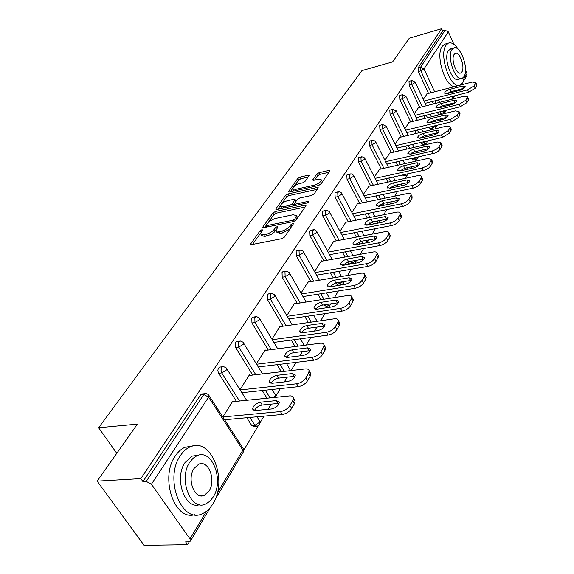 <?xml version="1.0" encoding="UTF-8"?>
<svg xmlns="http://www.w3.org/2000/svg" width="574" height="574" viewBox="0 0 574 574"><rect width="100%" height="100%" fill="white"/><g stroke="black" fill="none" stroke-linecap="round" stroke-linejoin="round"><path stroke-width="0.86" d="M261.866 229.715L260.115 230.784L250.816 243.713L250.594 244.309L251.577 244.624L281.856 238.676L284.431 237.091L293.579 223.609L292.84 223.386L291.068 224.477L288.205 227.957L283.721 230.576L279.251 231.666L275.965 230.655L277.924 226.795L277.206 226.579L275.448 227.663L273.533 230.217L270.777 232.384L267.455 233.948L263.717 234.788L260.539 233.805L262.555 229.923L261.866 229.715M308.905 175.931L309.07 175.472L308.073 175.235L300.073 177.079L297.727 178.507L288.363 191.766L289.346 192.017L318.534 185.502L320.945 184.017L329.978 170.665L328.931 170.421L319.044 172.702L316.683 174.144L312.694 180.064L313.713 180.315L318.635 179.196L321.426 179.884C320.852 182.037 318.563 183.773 314.552 185.079L295.359 189.377L292.704 188.71C293.292 186.564 295.567 184.835 299.528 183.537L302.685 182.819L305.052 181.37L308.905 175.931M217.309 493.052L242.859 450.124L208.606 397.108L151.436 484.226L189.987 538.957L190.417 541.095L188.882 541.82L185.61 541.87L187.583 544.669L144.067 545.3L97.164 481.141L137.344 424.129L98.62 427.759L361.972 70.58L392.594 61.906L409.312 38.193L441.628 28.7L140.831 478.608L142.94 481.593L146.234 481.407L203.77 394.539L200.613 394.883L142.94 481.593M97.164 481.141L140.831 478.608M275.362 211.497L272.915 212.99L262.971 226.816L262.763 227.376L263.746 227.67L293.687 221.528L296.213 219.971L305.834 205.987L306.014 205.47L304.959 205.176L275.362 211.497L276.295 213.162L273.855 214.662L268.539 222.081M276.015 208.685L285.565 195.411L287.961 193.947L317.185 187.454L318.24 187.72L314.15 193.897L311.704 195.397L299.657 198.03L297.224 199.522L294.354 203.856L295.38 204.136L307.98 201.424L308.719 201.625L306.86 203.038L276.804 209.488L275.821 209.216L276.015 208.685L276.489 209.532M98.62 427.759L116.78 453.302M151.436 484.226L146.234 481.407M441.628 28.7L442.64 30.946L445.044 30.243L448.316 31.835L453.912 44.334M465.521 70.258L466.999 73.544L466.963 75.388L463.756 80.783M440.703 118.818L439.863 120.239M436.843 125.319L435.982 126.768M431.605 134.129L430.672 135.701M427.594 140.881L427.243 141.469M425.757 143.966L425.262 144.799M422.155 150.029L421.115 151.78M416.674 159.249L415.49 161.237M412.319 166.575L411.178 168.498M407.239 175.12L405.323 178.342M402.094 183.78L400.831 185.904M397.445 191.594L394.733 196.157M391.439 201.704L390.055 204.043M386.725 209.639L383.697 214.733M380.332 220.387L378.811 222.949M375.418 228.66L372.182 234.106M368.745 239.882L367.31 242.3M363.615 248.513L360.156 254.339M356.648 260.237L355.866 261.557M351.288 269.256L347.586 275.484M338.395 290.946L334.434 297.605M329.727 305.526L328.601 307.427M324.906 313.648L320.665 320.78M316.683 327.474L314.545 331.076M310.764 337.433L306.222 345.074M302.39 351.518L299.8 355.88M295.933 362.388L291.061 370.582M287.144 377.175L284.317 381.932M280.356 388.591L275.735 396.369M271.115 404.139L268.029 409.327M263.975 416.15L260.094 422.679M258.121 425.994L243.677 450.303M189.298 541.784L187.583 544.669M233.245 401.664L232.857 401.054L222.82 416.961M224.621 419.752L282.221 414.478L280.435 411.587L222.82 416.954M438.687 115.015L437.438 112.404M433.463 103.93L432.337 101.519M428.534 93.397L418.295 71.52L418.066 67.904L420.563 67.215L445.044 30.243M442.64 30.946L418.066 67.904M200.613 394.883L202.622 393.879M419.759 107.41L409.226 85.232L408.997 81.537L409.506 81.192M430.765 129.925L429.144 127.184M424.975 118.402L423.748 115.812M410.654 121.939L399.82 99.445L399.597 95.671L400.143 95.306M424.982 144.232L422.658 144.777L420.577 142.524M416.186 133.419L414.844 130.635M401.219 137.014L390.062 114.197L389.839 110.344L390.428 109.95M415.856 159.529L413.517 160.06L411.709 158.474M407.088 149.025L405.624 146.033M391.418 152.67L379.923 129.523L379.708 125.584L380.347 125.161M406.385 175.407L404.031 175.917L402.561 175.063M400.458 170.873L400.279 170.507M397.667 165.24L396.067 162.026M381.244 168.928L369.391 145.444L369.175 141.419L369.864 140.974M396.541 191.888L393.362 192.276M390.88 188.021L390.478 187.224M387.895 182.116L386.151 178.65M370.668 185.847L358.434 162.012L358.219 157.886L358.965 157.412M380.957 205.894L380.325 204.674M377.771 199.687L375.855 195.956M359.661 203.447L347.026 179.253L346.825 175.027L347.629 174.518M370.675 224.534L369.814 222.884M367.26 217.998L365.157 213.973M348.21 221.779L335.144 197.212L334.943 192.886L335.826 192.34M360.02 243.993L358.922 241.927M356.354 237.098L354.043 232.757M336.278 240.886L322.76 215.939L322.566 211.505L323.521 210.923M348.992 264.32L347.643 261.873M345.024 257.037L342.484 252.352M323.829 260.826L309.831 235.483L309.644 230.927L310.685 230.31M340.999 284.862L338.631 285.249L336.694 284.108L335.991 282.831M333.257 277.888L330.459 272.822M310.85 281.647L296.327 255.896L296.148 251.225L297.282 250.565M328.421 305.885L326.068 306.243L323.908 304.816M321.031 299.707L317.931 294.211M297.282 303.416L282.207 277.242L282.035 272.442L283.276 271.732M315.284 327.847L311.517 327.84M308.31 322.559L304.88 316.604M283.104 326.19L267.427 299.578L267.269 294.649L268.632 293.888M295.086 346.538L291.269 340.066M268.259 350.047L251.943 322.983L251.799 317.91L253.292 317.099M281.325 371.722L277.077 364.677M252.711 375.073L235.699 347.535L235.57 342.319L237.213 341.444M267.01 398.22L262.261 390.528M236.409 401.341L218.285 372.619L217.862 370.56L218.199 368.573L219.469 367.116L220.344 367.001M256.234 426.41L254.031 426.604L251.764 425.571L246.784 417.721M249.762 375.418L249.41 374.851L240.004 389.739M265.497 350.413L265.174 349.882L256.363 363.837M280.507 326.563L280.212 326.068L271.947 339.148M294.842 303.797L294.57 303.323L286.813 315.607M308.547 282.035L308.295 281.59L301.013 293.12M321.662 261.213L321.426 260.797L314.588 271.631M334.219 241.281L334.003 240.879L327.575 251.06M346.258 222.167L346.057 221.786L340.009 231.365M357.81 203.835L357.624 203.469L351.934 212.48M368.903 186.227L363.371 194.364M379.565 169.308L374.356 176.964M389.818 153.036L384.917 160.246M399.691 137.38L395.07 144.16M409.197 122.298L404.842 128.684M418.36 107.761L414.263 113.774M427.2 93.741L423.332 99.402M260.976 234.558L261.514 235.498L264.693 236.488L263.717 234.788M276.072 229.851L274.042 232.377L271.1 234.479L264.693 236.488M276.395 231.422L276.933 232.37L280.22 233.388L279.251 231.666M290.186 228.732L282.752 232.879L280.22 233.388M260.618 233.13L252.503 244.445M305.103 207.049L276.295 213.162M266.078 225.51L264.664 227.483M266.192 225.037L266.049 225.424L266.745 225.632L292.991 220.222L294.749 219.139L296.55 215.688L293.214 214.719L274.745 218.601L269.665 221.141L266.192 225.037M297.339 218.335L297.095 216.671M277.708 209.295L280.421 205.506M281.662 203.784L286.483 197.061L285.565 195.411M317.307 189.305L288.866 195.598L286.483 197.061M287.337 200.721C283.291 202.034 280.959 203.82 280.349 206.073L283.004 206.798L289.805 205.334L292.245 203.835L295.122 199.515L294.11 199.243L287.337 200.721M280.664 206.633L281.784 208.419M292.604 206.095L293.178 205.514L292.245 203.835M294.354 203.835L293.178 205.514M295.122 199.515L295.926 200.979M292.991 189.226L294.031 190.97M318.699 185.459L321.289 183.529M322.229 182.159L322.043 181.04M329.038 172.257L319.919 174.353L317.566 175.795L314.538 180.128M308.102 177.065L300.955 178.708L298.616 180.136L294.153 186.356M292.726 188.344L290.236 191.816M291.685 408.423L294.484 403.544L292.733 400.645L289.92 405.524L291.685 408.423C289.396 411.773 286.247 413.797 282.221 414.478M293.393 398.944L295.18 400.867L294.484 403.544M254.555 410.532C256.076 407.59 258.637 405.746 262.246 405.014L278.146 403.45L276.388 400.587L279.351 402.18C278.742 405.553 276.101 407.827 271.416 409.004L255.43 410.525L252.596 408.982C253.227 405.631 255.853 403.364 260.481 402.18L276.388 400.587M280.435 411.587C284.467 410.891 287.624 408.867 289.92 405.524M292.733 400.645L293.429 397.976C293.127 396.433 291.836 395.744 289.554 395.916L232.42 401.75M307.521 380.806L310.175 376.164L308.489 373.301L305.82 377.936L307.521 380.806C305.332 383.992 302.268 385.95 298.315 386.668L241.869 392.709M309.07 371.88L310.814 373.696L310.175 376.164M271.007 383.324C272.521 380.598 274.989 378.876 278.412 378.166L294.067 376.393L292.374 373.566L295.337 375.044C294.756 378.216 292.195 380.39 287.646 381.559L271.904 383.303L269.07 381.861C269.672 378.711 272.219 376.544 276.711 375.367L292.374 373.566M298.315 386.668L296.6 383.805L240.14 389.947M296.6 383.805C300.554 383.08 303.624 381.122 305.82 377.936M308.489 373.301L309.135 370.84C308.834 369.355 307.542 368.716 305.26 368.924L248.994 375.504M322.566 354.545L325.099 350.133L323.471 347.306L320.931 351.711L322.566 354.545C320.479 357.588 317.494 359.482 313.605 360.235L258.278 366.958M323.973 346.136L325.688 347.858L325.099 350.133M286.663 357.444C288.17 354.919 290.552 353.304 293.795 352.615L310.276 350.621M313.605 360.235L311.955 357.408L256.607 364.232M311.955 357.408C315.844 356.648 318.835 354.746 320.931 351.711M323.471 347.306L324.066 345.031C323.765 343.604 322.473 343.008 320.199 343.245L264.779 350.506M287.581 357.408L284.747 356.059C285.314 353.096 287.789 351.023 292.159 349.853L307.578 347.858L310.534 349.236C309.989 352.221 307.499 354.302 303.079 355.471L287.581 357.408M336.888 329.555L339.299 325.35L337.727 322.559L335.309 326.757L336.888 329.555C334.886 332.461 331.98 334.298 328.163 335.08L273.898 342.413M338.151 321.619L339.844 323.248L339.299 325.35M301.587 332.791C303.086 330.445 305.375 328.938 308.453 328.271L324.697 326.082M328.163 335.08L326.57 332.289L272.284 339.715M326.57 332.289C330.387 331.499 333.3 329.655 335.309 326.757M337.727 322.559L338.28 320.457C337.986 319.087 336.694 318.527 334.42 318.8L279.832 326.663M302.512 332.741L299.678 331.485C300.224 328.687 302.62 326.706 306.875 325.537L322.057 323.377L325.013 324.662C324.489 327.474 322.071 329.462 317.774 330.624L302.512 332.741M350.542 305.741L352.838 301.737L351.324 298.982L349.014 302.979L350.542 305.741C348.619 308.518 345.785 310.304 342.032 311.115L288.787 318.986M351.668 298.243L353.34 299.786L352.838 301.737M315.829 309.286L318.075 306.932L321.361 305.289L338.445 302.692M342.032 311.115L340.497 308.353L287.237 316.317M340.497 308.353C344.249 307.542 347.091 305.748 349.014 302.979M351.324 298.982L351.826 297.031C351.532 295.71 350.255 295.194 347.98 295.488L294.211 303.897M316.748 309.221L313.921 308.051C314.437 305.404 316.769 303.502 320.909 302.347L335.869 300.03L338.811 301.221C338.308 303.883 335.962 305.791 331.772 306.947L316.748 309.221M363.557 283.032L365.753 279.201L364.289 276.481L362.086 280.299L363.557 283.032C361.713 285.68 358.951 287.423 355.263 288.248L303 296.6M365.717 276.46L366.219 277.393L365.753 279.201M329.426 286.842L335.79 282.86L351.561 280.356M355.263 288.248L353.778 285.522L301.501 293.967M353.778 285.522C357.466 284.69 360.235 282.946 362.086 280.299M364.289 276.481L364.755 274.673C364.468 273.396 363.191 272.923 360.924 273.246L307.951 282.135M330.344 286.763L327.517 285.68C328.012 283.176 330.28 281.353 334.319 280.198L349.049 277.744L351.984 278.849C351.503 281.368 349.222 283.197 345.139 284.352L330.344 286.763M213.004 503.707C228.28 480.216 211.103 436.563 190.159 446.859C186.421 448.488 183.156 451.422 180.365 455.677C163.848 478.63 181.714 524.536 202.493 513.622C206.626 511.807 210.127 508.507 213.004 503.707M192.52 446.055L185.072 447.246C181.319 448.868 178.04 451.803 175.242 456.043C159.823 477.338 174.252 520.776 194.45 514.713M199.537 504.668C184.878 509.934 173.865 478.3 185.029 462.544L192.161 456.086L198.102 455.311M213.255 496.919C224.334 480.007 211.892 448.265 196.875 455.756L193.058 458.267L189.772 462.228C178.048 478.86 190.855 511.778 205.779 503.958L209.847 501.238L213.255 496.919M194.005 468.484C186.528 479.24 194.744 500.313 204.366 495.312L209.144 490.842C216.355 479.972 208.29 459.387 198.626 464.251L194.005 468.484M460.355 85.11L462.874 82.685L464.868 74.706M458.475 49.629C454.945 44.169 451.566 42.01 448.337 43.158L445.998 45.296C438.909 54.602 449.736 87.542 459.071 85.447M445.632 43.925L444.52 44.241L442.167 46.386C435.042 55.685 445.869 88.554 455.247 86.444M461.374 78.545L458.741 79.241C452.161 83.151 442.956 57.888 448.394 50.605L450.913 48.804M464.057 76.593C469.245 69.117 460.255 44.313 453.625 48.044L451.925 49.608C446.522 56.905 455.72 82.218 462.271 78.308L464.057 76.593M454.106 54.451C450.647 59.172 456.552 75.431 460.779 72.934L461.926 71.843C465.284 67.043 459.473 51 455.204 53.425L454.106 54.451M375.992 261.335L378.087 257.683L376.673 254.992L374.571 258.644L375.992 261.335C374.219 263.875 371.522 265.568 367.898 266.415L316.583 275.19M378.072 255.15L378.517 255.997L378.087 257.683M342.434 265.396L348.554 261.658L364.088 259.017M367.898 266.415L366.463 263.724L315.126 272.593M366.463 263.724C370.087 262.87 372.791 261.177 374.571 258.644M376.673 254.992L377.111 253.313C376.817 252.086 375.547 251.642 373.287 251.986L321.096 261.313M343.331 265.303L340.511 264.298C340.992 261.931 343.195 260.173 347.134 259.025L361.642 256.449L364.569 257.475C364.103 259.857 361.885 261.622 357.903 262.77L343.331 265.303M387.881 240.599L389.882 237.105L388.512 234.45L386.503 237.937L387.881 240.599C386.173 243.032 383.54 244.682 379.974 245.543L329.569 254.698M389.889 234.759L390.284 235.527L389.882 237.105M354.883 244.876L360.773 241.367L376.063 238.605M379.974 245.543L378.589 242.888L328.156 252.129M378.589 242.888C382.155 242.02 384.788 240.37 386.503 237.937M388.512 234.45L388.921 232.879C388.634 231.702 387.364 231.293 385.118 231.659L333.688 241.381M355.758 244.775L352.945 243.85C353.405 241.597 355.557 239.903 359.396 238.762L373.688 236.086L376.601 237.033C376.157 239.286 373.997 240.987 370.115 242.128L355.758 244.775M399.253 220.753L401.169 217.403L399.841 214.784L397.918 218.127L399.253 220.753C397.61 223.092 395.041 224.692 391.533 225.575L341.996 235.067M401.19 215.236L401.549 215.939L401.169 217.403M366.808 225.23L372.476 221.93L387.522 219.053M391.533 225.575L390.184 222.949L340.633 232.527M390.184 222.949C393.692 222.066 396.275 220.459 397.918 218.127M399.841 214.784L400.221 213.327C399.942 212.186 398.679 211.813 396.44 212.201L345.756 222.267M367.654 225.123L364.849 224.262C365.294 222.124 367.389 220.488 371.141 219.361L385.226 216.577L388.124 217.453C387.694 219.598 385.584 221.241 381.803 222.368L367.654 225.123M410.145 201.747L411.989 198.539L410.697 195.949L408.853 199.156L410.145 201.747C408.566 203.985 406.048 205.557 402.596 206.446L353.914 216.233M412.017 196.53L411.989 198.539M378.244 206.396L383.697 203.296L398.492 200.326M402.596 206.446L401.298 203.856L352.594 213.729M401.298 203.856C404.749 202.959 407.267 201.395 408.853 199.156M410.697 195.949L411.056 194.586C410.769 193.488 409.52 193.144 407.289 193.553L357.329 203.928M379.055 206.281L376.264 205.492C376.695 203.454 378.74 201.883 382.399 200.757L396.275 197.894L399.167 198.697C398.751 200.735 396.691 202.321 392.996 203.44L379.055 206.281M420.591 183.522L422.356 180.444L421.108 177.89L419.336 180.961L420.591 183.522C419.063 185.682 416.609 187.203 413.208 188.107L365.344 198.159M422.399 178.579L422.356 180.444M389.229 188.329L394.46 185.416L409.011 182.36M413.208 188.107L411.945 185.546L364.06 195.684M411.945 185.546C415.346 184.641 417.807 183.113 419.336 180.961M421.108 177.89L421.438 176.613C421.158 175.558 419.91 175.242 417.693 175.666L368.451 186.328M389.99 188.215L387.213 187.483C387.629 185.546 389.624 184.024 393.204 182.912L406.88 179.963L409.757 180.702C409.355 182.647 407.346 184.175 403.73 185.287L389.99 188.215M430.615 166.037L432.308 163.081L431.096 160.562L429.395 163.511L430.615 166.037L428.792 167.974L425.255 169.94L376.314 180.803M432.358 161.344L432.308 163.081M399.777 170.98L404.799 168.239L419.106 165.111M423.39 170.507L422.163 167.988L375.066 178.356M422.163 167.988L426.489 166.187L429.395 163.511M431.096 160.562L431.404 159.364L427.687 158.496L379.134 169.409M400.494 170.858L397.732 170.191C398.126 168.347 400.078 166.876 403.579 165.771L417.061 162.751L419.917 163.432C419.529 165.283 417.571 166.761 414.033 167.866L400.494 170.858M440.236 149.247L441.865 146.406L440.689 143.916L439.053 146.75L440.236 149.247L437.955 151.486L434.999 153.043L386.854 164.114M441.923 144.792L441.865 146.406M409.922 154.313L414.737 151.737L428.792 148.544M433.169 153.61L431.978 151.12L385.642 161.696M431.978 151.12L436.226 149.34L439.053 146.75M440.689 143.916L440.976 142.79L437.28 142L389.409 153.136M410.582 154.191L407.834 153.581C408.222 151.816 410.123 150.388 413.545 149.297L426.841 146.219L429.682 146.836C429.309 148.601 427.393 150.036 423.935 151.134L410.582 154.191M449.492 133.103L451.056 130.377L449.908 127.916L448.337 130.642L449.492 133.103L442.568 137.373L396.993 148.056M451.114 128.87L451.056 130.377M419.687 138.277L424.294 135.866L438.098 132.616M442.568 137.373L441.406 134.912L395.816 145.667M441.406 134.912L448.337 130.642M449.908 127.916L450.181 126.861L446.507 126.144L399.296 137.473M420.29 138.162L417.549 137.602C417.929 135.923 419.788 134.538 423.138 133.448L436.247 130.32L439.067 130.879C438.701 132.565 436.828 133.957 433.449 135.041L420.29 138.162M458.389 117.584L459.889 114.958L458.777 112.526L457.27 115.152L458.389 117.584L451.602 121.753L406.744 132.594M459.961 113.544L459.889 114.958M429.094 122.843L433.492 120.583L447.046 117.29M451.602 121.753L450.475 119.32L405.603 130.233M450.475 119.32L457.27 115.152M458.777 112.526L459.035 111.535L455.383 110.882L408.817 122.391M429.625 122.736L426.905 122.233C427.264 120.619 429.087 119.277 432.373 118.201L445.295 115.015L448.1 115.525C447.749 117.139 445.912 118.488 442.604 119.564L429.625 122.736M466.949 102.638L468.398 100.113L467.315 97.709L465.858 100.235L466.949 102.638L460.305 106.721L416.136 117.699M468.47 98.793L468.398 100.113M438.156 107.977L442.353 105.867L455.656 102.538M460.305 106.721L459.207 104.317L415.024 115.367M459.207 104.317L465.858 100.235M467.315 97.709L467.559 96.776L463.936 96.195L418.001 107.855M438.615 107.876L435.91 107.424C436.262 105.881 438.048 104.576 441.262 103.507L454.005 100.285L456.796 100.744C456.452 102.287 454.658 103.6 451.415 104.669L438.615 107.876M475.2 88.245L476.599 85.806L475.545 83.438L474.138 85.87L475.2 88.245L468.685 92.235L425.191 103.342M476.671 84.572L476.599 85.806M446.902 93.648L450.899 91.675L463.943 88.324M468.685 92.235L467.616 89.867L424.107 101.038M467.616 89.867L474.138 85.87M475.545 83.438L475.767 82.556L472.172 82.039L426.848 93.835M447.282 93.562L444.592 93.153C444.936 91.675 446.68 90.405 449.829 89.35L462.407 86.086L465.177 86.495C464.84 87.98 463.082 89.25 459.91 90.312L447.282 93.562M260.991 232.312L260.115 230.784M291.979 226.12L291.068 224.477M276.352 229.256L275.448 227.663M189.987 538.957L206.446 511.305M215.178 499.409L243.175 452.255L242.859 450.124L243.261 448.638L242.752 447.849M243.175 452.255L243.261 448.638L209.079 395.673L208.606 397.108L203.77 394.539L204.782 393.642L205.923 393.57M448.316 31.835L423.992 68.902L434.647 91.804M438.443 99.962L439.569 102.38M441.334 106.183L441.758 107.087M443.53 110.89L444.075 112.066L444.986 110.531M447.957 105.53L448.717 104.267M451.666 99.309L453.575 96.095M456.495 91.187L457.169 90.053M464.553 77.655L466.999 73.544M438.457 114.599L440.94 113.982L444.075 112.066L444.197 113.652M431.024 92.744L420.792 70.839L420.563 67.215L423.992 68.902L420.792 70.839L418.295 71.52M251.764 425.571L254.863 425.305L249.891 417.434M239.516 401.025L221.765 372.942L218.644 373.315M201.632 393.986L206.231 393.606L207.896 394.302L209.079 395.673L208.57 394.919M246.641 400.293L226.178 367.848L223.645 366.643L222.576 366.729L221.643 367.554L220.983 370.18L221.765 372.942L226.364 370.043L226.795 368.723L226.35 368.042M257.001 416.789L259.699 421.079L259.326 422.45L254.863 425.305L257.13 426.339L259.613 424.581L259.699 421.079L259.247 420.362M270.067 397.904L265.317 390.198M255.774 374.714L238.777 347.119L235.699 347.535M284.338 371.371L280.09 364.311M271.28 349.652L254.971 322.538L251.943 322.983M298.057 346.151L294.247 339.664M286.074 325.759L270.411 299.097L267.427 299.578M311.237 322.136L307.808 316.174M300.216 302.957L285.149 276.733L282.207 277.242M324.08 305.117L326.793 304.378M323.915 299.255L320.823 293.752M313.741 281.167L299.226 255.358L296.327 255.896M336.694 284.108L339.535 283.642L338.832 282.358M336.106 277.407L333.307 272.334M326.685 260.316L312.694 234.924L309.831 235.483M348.784 263.968L351.582 263.48L350.42 261.328M347.83 256.542L345.297 251.843M339.091 240.355L325.58 215.358L322.76 215.939M362.782 243.476L361.584 241.216M359.123 236.574L356.813 232.226M350.979 221.227L337.928 196.617L335.144 197.212M373.401 224.004L372.332 221.959M369.986 217.453L367.891 213.428M362.395 202.88L349.774 178.636L347.026 179.253M383.647 205.349L382.729 203.555M380.462 199.128L378.546 195.39M373.365 185.258L361.139 161.387L358.434 162.012M393.534 187.461L392.774 185.947M390.55 181.542L388.806 178.069M383.906 168.333L372.06 144.806L369.391 145.444M403.077 170.291L402.474 169.079M400.286 164.652L398.686 161.43M394.044 152.053L382.564 128.87L379.923 129.523M411.895 158.847L414.471 158.266L414.292 157.893M412.297 153.796L411.852 152.885M409.671 148.422L408.214 145.423M403.809 136.39L392.659 113.537L390.062 114.197M421.072 143.557L423.619 142.969L423.124 141.929M421.208 137.947L420.914 137.337M418.74 132.809L417.398 130.018M413.208 121.308L402.388 98.778L399.82 99.445M429.919 128.82L432.437 128.217L431.655 126.574M427.494 117.778L426.267 115.187M422.277 106.764L411.759 84.55L409.226 85.232M441.162 114.398L439.914 111.787M435.953 103.298L434.827 100.88M219.469 367.116L223.58 366.643M262.54 373.918L243.046 342.219L240.549 341.042L238.641 341.889L238.777 347.119L243.254 344.307L243.656 343.087L243.254 342.463M275.62 397.337L275.355 394.833L275.011 396.103L273.698 397.538M272.076 389.481L274.953 394.18M236.438 341.552L240.384 341.035M277.723 348.813L259.111 317.817L256.657 316.661L254.82 317.451L254.971 322.538L259.333 319.804L259.355 318.104M290.114 370.696L289.92 369.211M252.596 317.207L256.406 316.654M292.231 324.877L274.429 294.548L272.011 293.407L270.254 294.161L270.411 299.097L274.666 296.442L274.695 294.878M268.015 293.988L271.681 293.407M306.107 302.039L289.26 272.6L287 271.251L285.665 271.315L284.977 271.925L285.149 276.733L289.296 274.15L289.332 272.7M317.357 327.015L315.865 327.768L314.444 327.424M282.724 271.832L286.275 271.222M319.388 280.212L303.015 251.118L300.998 250.049L299.047 250.68L299.226 255.358L303.273 252.847L303.323 251.512M328.701 304.084L326.965 304.679L328.945 305.806L331.313 303.682M296.787 250.659L300.231 250.02M332.116 259.348L316.583 231.071L314.387 229.765L312.5 230.368L312.694 234.924L316.647 232.477L316.697 231.236M343.065 281.662L339.535 283.642L341.465 284.783L343.517 283.276L343.926 281.525M310.24 230.404L313.583 229.751M344.314 239.372L329.368 211.634L327.209 210.349L325.386 210.916L325.58 215.358L329.44 212.976L329.498 211.828M355.579 260.424L355.349 261.127L351.582 263.48L351.797 263.832M323.119 211.01L326.369 210.342M356.024 220.229L341.616 193.007L339.808 191.802L337.727 192.283L337.928 196.617L341.702 194.292L341.767 193.223M367.295 242.644L367.03 241.08L365.817 242.917M366.607 240.284L366.843 240.728M335.467 192.419L338.631 191.738M367.26 201.869L353.369 175.142L351.281 173.893L349.566 174.41L349.774 178.636L353.462 176.369L353.527 175.379M377.95 223.114L377.857 222.31M347.306 174.596L350.398 173.9M378.065 184.24L364.648 157.994L362.897 156.824L360.931 157.254L361.139 161.387L364.755 159.17L364.82 158.245M358.678 157.477L361.692 156.774M388.454 167.314L375.489 141.513L373.76 140.357L371.844 140.773L372.06 144.806L375.597 142.646L375.661 141.785M397.868 191.329L396.01 191.716M369.606 141.032L372.548 140.329M398.456 151.027L386.209 126.187L382.736 124.565L382.341 124.924L382.564 128.87L386.022 126.761L386.087 125.957M408.523 173.757L406.643 175.35L405.179 174.489M380.11 125.225L382.987 124.508M408.092 135.364L396.225 110.933L392.81 109.34L392.437 109.677L392.659 113.537L396.053 111.471L396.117 110.725M416.537 157.384L414.471 158.266L416.093 159.479L417.807 158.159L418.166 157.011M390.22 110.007L393.039 109.282M417.37 120.275L405.875 96.253L402.51 94.681L402.388 98.778L405.71 96.755L405.782 96.052M426.805 141.068L423.619 142.969L425.198 144.182L426.877 142.89L427.185 140.974M399.949 95.356L402.718 94.631M426.324 105.738L415.174 82.096L411.859 80.554L411.759 84.55L415.016 82.577L415.088 81.917M434.999 128.906L435.623 128.16L435.759 125.749L432.437 128.217L433.277 129.322M409.334 81.235L412.046 80.504M267.183 235.993L266.207 234.285M275.247 231.035L274.279 229.32M282.752 232.879L281.784 231.157M290.831 227.792L289.913 226.149M251.362 244.66L250.816 243.713M305.59 206.331L304.959 205.176M263.488 227.706L262.971 226.816M273.855 214.662L272.915 212.99M267.47 226.902L266.745 225.632M293.709 221.521L292.991 220.222M295.574 220.617L294.749 219.139M296.858 219.038L295.947 217.403M288.866 195.598L287.961 193.947M317.802 188.595L317.185 187.454M296.055 205.356L295.38 204.136M308.403 202.199L307.98 201.424M283.678 208.01L283.004 206.798M290.48 206.554L289.805 205.334M295.789 201.567L294.936 200.017M295.99 190.532L295.359 189.377M315.183 186.249L314.552 185.079M313.275 180.372L312.859 179.597M317.566 175.795L316.683 174.144M319.919 174.353L319.044 172.702M329.526 171.547L328.931 170.421M288.98 192.068L288.543 191.271M298.616 180.136L297.727 178.507M300.955 178.708L300.073 177.079M308.647 176.297L308.073 175.235M262.246 405.014L260.481 402.18M278.412 378.166L276.711 375.367M293.795 352.615L292.159 349.853M309.207 350.649L307.578 347.858M308.453 328.271L306.875 325.537M323.636 326.132L322.057 323.377M322.437 305.045L320.909 302.347M337.383 302.756L335.869 300.03M335.79 282.86L334.319 280.198M350.513 280.435L349.049 277.744M348.554 261.658L347.134 259.025M363.062 259.111L361.642 256.449M360.773 241.367L359.396 238.762M375.066 238.705L373.688 236.086M372.476 221.93L371.141 219.361M386.553 219.175L385.226 216.577M383.697 203.296L382.399 200.757M397.567 200.448L396.275 197.894M394.46 185.416L393.204 182.912M408.136 182.489L406.88 179.963M404.799 168.239L403.579 165.771M418.274 165.247L417.061 162.751M414.737 151.737L413.545 149.297M428.025 148.68L426.841 146.219M424.294 135.866L423.138 133.448M437.395 132.752L436.247 130.32M433.492 120.583L432.373 118.201M446.414 117.419L445.295 115.015M442.353 105.867L441.262 103.507M455.096 102.66L454.005 100.285M450.899 91.675L449.829 89.35M463.469 88.432L462.407 86.086M190.417 541.095L210.407 507.438M444.247 113.638L446.285 110.208M449.255 105.207L450.009 103.937M452.951 98.979L454.859 95.765M457.772 90.857L458.447 89.731M461.338 84.859L461.776 84.12M290.566 370.639L286.526 363.529M304.191 345.347L300.389 338.832M317.113 321.289L313.691 315.305M329.548 298.372L326.463 292.848M341.523 276.503L338.725 271.402M355.442 263.193L355.622 260.417M353.046 255.609L350.513 250.895M364.146 235.62L361.842 231.265M378.187 223.071L377.183 221.004M374.844 216.491L372.748 212.445M388.333 204.387L387.393 202.536M385.154 198.152L383.245 194.399M398.069 186.493L397.237 184.821M395.099 180.559L393.355 177.079M407.475 169.316L406.736 167.816M404.692 163.662L403.091 160.433M416.566 152.82L415.913 151.471M413.947 147.425L412.491 144.426M425.356 136.964L424.774 135.751M422.887 131.812L421.553 129.014M433.851 121.702L433.341 120.619M431.526 116.78L430.299 114.183M266.953 227.01L266.142 225.582M297.497 217.403L296.55 215.688M295.28 205.521L294.476 204.064M322.315 181.556L321.426 179.884M253.335 410.159L252.596 408.982M295.18 400.867L293.429 397.976M269.73 382.93L269.07 381.861M310.814 373.696L309.135 370.84M285.328 357.035L284.747 356.059M325.688 347.858L324.066 345.031M300.195 332.375L299.678 331.485M339.844 323.248L338.28 320.457M314.38 308.855L313.921 308.051M353.34 299.786L351.826 297.031M327.926 286.412L327.517 285.68M366.219 277.393L364.755 274.673M190.159 446.859L185.072 447.246M192.161 456.086L196.875 455.756M199.436 495.534L204.366 495.312M448.337 43.158L444.52 44.241M450.095 49.034L453.625 48.044M460.212 73.085L460.779 72.934M340.877 264.973L340.511 264.298M378.517 255.997L377.111 253.313M353.268 244.459L352.945 243.85M390.284 235.527L388.921 232.879M365.143 224.821L364.849 224.262M401.549 215.939L400.221 213.327M376.53 206.001L376.264 205.492M412.34 197.169L411.056 194.586M387.45 187.949L387.213 187.483M422.686 179.16L421.438 176.613M397.94 170.622L397.732 170.191M432.617 161.882L431.404 159.364M408.028 153.976L407.834 153.581M442.152 145.279L440.976 142.79M417.729 137.968L417.549 137.602M451.322 129.315L450.181 126.861M460.147 113.961L459.035 111.535M468.642 99.173L467.559 96.776M476.822 84.923L475.767 82.556"/></g></svg>
